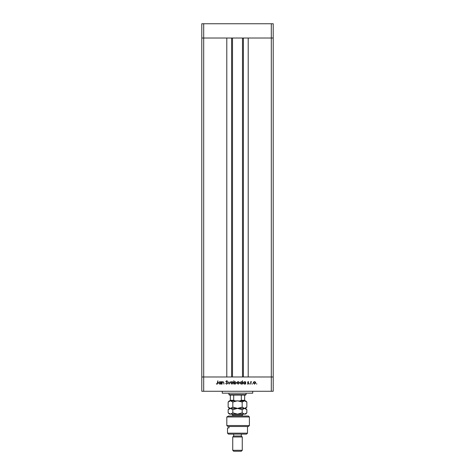 <?xml version="1.0" encoding="UTF-8"?>
<svg xmlns="http://www.w3.org/2000/svg" width="475" height="475" viewBox="0 0 475 475"><rect width="100%" height="100%" fill="white"/><g stroke="black" fill="none" stroke-linecap="round" stroke-linejoin="round"><path stroke-width="0.71" d="M232.501 38.03L232.501 376.984M271.302 391.269L273.202 391.269L273.202 376.984L203.698 376.984L226.789 376.984L226.789 38.03L201.798 38.03L271.302 38.03L248.211 38.03L248.211 376.984L273.202 376.984L273.202 23.75L201.798 23.75L201.798 391.269L271.302 391.269L271.302 38.03L273.202 38.03L271.302 38.03L271.302 23.75M203.698 391.269L203.698 376.984L201.798 376.984L203.698 376.984L203.698 23.75M252.736 391.269L252.736 393.169L222.264 393.169L222.264 391.269M222.104 384.127L221.801 384.127L221.801 381.692L222.104 382.132L223.03 381.651L223.939 382.88L223.939 384.127L223.606 382.428L222.977 381.947L222.146 382.595L222.104 384.127M227.614 383.307L226.658 384.21L225.649 383.485L226.658 383.871L227.311 383.307L225.862 381.484L226.682 380.707L227.572 381.271L226.646 381.051L226.159 381.473L227.614 383.307M229.11 384.127L227.953 381.692L229.087 383.462L230.221 381.692L229.11 384.127M230.69 382.915L231.022 382.048L231.948 381.651L232.875 382.048L233.207 382.915L231.948 384.168L230.69 382.915M236.882 382.915L237.215 382.048L238.147 381.651L239.067 382.048L239.406 382.915L238.147 384.168L236.882 382.915M245.343 382.143L245.64 381.692L245.64 384.127L245.343 383.705L244.346 384.168L243.081 382.903L244.358 381.651L245.343 382.143M256.684 384.168L256.684 383.616L256.684 384.168M253.246 382.915L253.579 382.048L254.511 381.651L255.431 382.048L255.77 382.915L254.511 384.168L253.246 382.915M252.373 384.168L252.373 383.616L252.373 384.168M250.895 384.127L250.598 381.692L250.895 382.048L251.489 381.651L250.948 382.47L250.895 384.127M249.719 384.168L249.719 383.616L249.719 384.168M247.523 382.286L248.14 381.651L248.763 381.995L247.819 382.274L248.805 383.468L248.092 384.168L247.392 383.842L248.502 383.479L247.523 382.286M242.179 382.161L242.482 380.707L242.482 384.127L242.179 383.705L241.187 384.168L239.917 382.903L241.193 381.651L242.179 382.161M234.104 383.675L233.807 384.127L233.807 380.707L234.104 382.132L235.101 381.651L236.372 382.915L235.089 384.168L234.104 383.675M220.822 382.143L221.118 381.692L221.118 384.127L220.822 383.705L219.824 384.168L218.553 382.903L219.836 381.651L220.822 382.143M217.111 383.871L217.871 380.796L217.871 383.046L217.093 384.21L216.291 383.83L217.111 383.871M255.467 382.915L254.505 381.947L253.543 382.915L254.505 383.871L255.467 382.915M245.343 382.915L244.364 381.947L243.378 382.903L244.358 383.871L245.343 382.915M242.179 382.915L241.199 381.947L240.213 382.903L241.199 383.871L242.179 382.915M239.103 382.915L238.141 381.947L237.185 382.915L238.141 383.871L239.103 382.915M234.104 382.903L235.089 383.871L236.069 382.915L235.095 381.947L234.104 382.903M232.91 382.915L231.948 381.947L230.987 382.915L231.948 383.871L232.91 382.915M220.822 382.915L219.836 381.947L218.856 382.903L219.836 383.871L220.822 382.915M246.068 394.6L245.593 395.075L229.407 395.075L228.932 394.6L246.068 394.6L246.068 393.169M228.932 394.6L228.932 393.169M244.643 400.787L244.643 400.312L244.643 400.787M244.643 395.075L244.643 400.312L241.306 400.312L240.148 400.787M241.306 395.075L241.306 400.312M233.694 395.075L233.694 400.312L234.852 400.787M230.357 395.075L230.357 400.787L230.357 400.312L233.694 400.312M248.449 416.023L249.399 416.973L226.812 416.973L228.469 416.023L248.449 416.023M247.499 433.158L246.543 434.114L228.457 434.114L227.501 433.158L247.499 433.158L247.499 426.497M241.306 436.014L233.694 436.014L232.738 436.97L242.262 436.97L241.306 436.014L241.306 434.114M242.262 450.3L241.306 451.25L233.694 451.25L232.738 450.3L242.262 450.3L242.262 436.97M232.738 450.3L232.738 436.97M233.694 436.014L233.694 434.114M228.986 426.497L228.986 427.922L227.501 427.922L228.986 427.922M227.501 433.158L227.501 427.922M227.881 426.497L226.812 425.541L249.399 425.541L248.449 426.497L227.881 426.497L226.812 425.541L226.812 416.973L228.469 416.023M242.173 402.04L244.506 400.787L246.846 402.04L246.846 407.152L244.506 408.405L242.173 407.152L242.173 402.04L237.5 400.787L232.827 402.04L232.827 407.152L230.494 408.405L228.154 407.152L228.154 402.04L230.494 400.787L232.827 402.04M242.173 407.152L237.5 408.405L232.827 407.152M245.545 401.048L229.407 400.787L228.154 402.04M246.846 407.152L245.593 408.405L229.407 408.405L228.154 407.152M246.846 402.04L245.593 400.787L244.506 400.787M244.506 408.405L246.846 409.658L246.846 412.864L244.506 414.117L229.407 414.117L228.154 412.864L228.154 409.658L230.494 408.405L232.827 409.658L237.5 408.405L242.173 409.658L244.506 408.405M246.846 412.864L245.593 414.117L244.815 414.093M244.506 414.117L242.173 412.864L237.5 414.117L232.827 412.864L230.494 414.117L228.154 412.864M229.288 413.767L230.185 414.093M232.827 412.864L232.827 409.658M242.173 412.864L242.173 409.658M243.39 38.03L243.39 376.984M231.61 38.03L231.61 376.984M242.262 416.023L242.262 415.067L232.738 415.067L231.788 414.117M242.499 38.03L242.499 376.984M249.399 425.541L249.399 416.973M245.593 408.405L246.846 409.658M229.407 408.405L228.154 409.658M232.738 416.023L232.738 415.067M242.262 415.067L243.212 414.117"/></g></svg>
